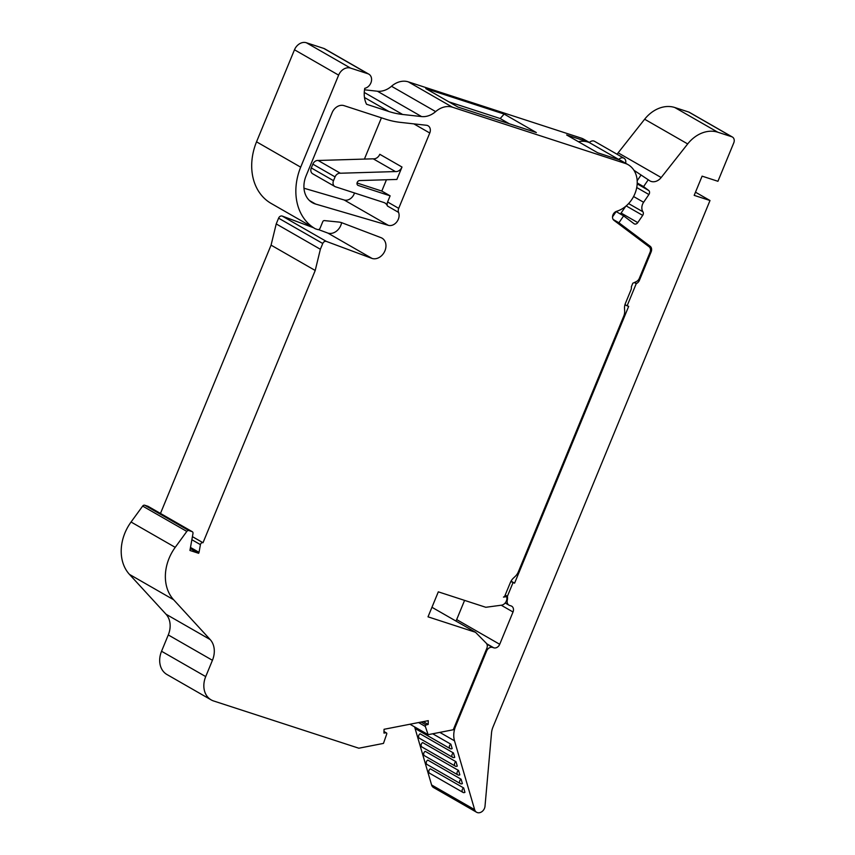 <?xml version="1.0" encoding="UTF-8"?>
<svg xmlns="http://www.w3.org/2000/svg" width="855" height="855" viewBox="0 0 855 855"><rect width="100%" height="100%" fill="white"/><g stroke="black" fill="none" stroke-linecap="round" stroke-linejoin="round"><path stroke-width="1.28" d="M695.489 192.193L710.003 200.519L694.175 195.368L702.105 176.151L717.933 181.292L733.772 142.849A5.226 4.125 119.9 0 0 732.414 137.035A5.226 4.125 119.9 0 0 731.795 136.757L717.805 132.215A31.346 24.763 119.9 0 0 687.687 143.929L661.193 177.53A10.452 8.251 -60.1 0 1 651.147 181.431A10.452 8.251 -60.1 0 1 649.907 180.886A10.452 8.251 -60.1 0 1 649.234 180.437L633.929 170.263M732.414 137.035L689.376 112.326A5.226 4.125 119.9 0 0 688.756 112.048L674.766 107.506A31.346 24.763 119.9 0 0 644.649 119.23L618.144 152.821A10.452 8.251 -60.1 0 1 616.925 154.167M620.238 213.942A3.131 2.479 119.9 0 0 621.104 213.045L625.668 206.344M628.607 203.576L642.949 211.805A3.131 2.479 -60.1 0 1 642.693 215.385L637.766 222.61A3.131 2.479 -60.1 0 1 634.592 223.999A3.131 2.479 -60.1 0 1 634.218 223.828A3.131 2.479 -60.1 0 1 634.015 223.7L623.626 215.888L616.038 211.516M625.604 163.241A5.205 4.115 119.9 0 0 623.99 158.228A5.205 4.115 119.9 0 0 618.753 159.458A26.12 20.638 119.9 0 0 617.513 158.998A26.12 20.638 119.9 0 0 614.788 158.357M578.408 141.706A26.12 20.638 -60.1 0 1 588.069 142.101A26.12 20.638 -60.1 0 1 589.319 142.561L618.753 159.458M463.677 787.957L430.354 768.837A2.608 2.063 119.9 0 0 428.804 771.114A2.608 2.063 119.9 0 0 429.691 773.294L463.015 792.414A2.608 2.063 -60.1 0 1 462.127 790.234A2.608 2.063 -60.1 0 1 463.677 787.957L464.949 792.339A2.608 2.063 -60.1 0 1 463.325 792.553A2.608 2.063 -60.1 0 1 463.015 792.414M461.112 779.215L427.789 760.084A2.608 2.063 119.9 0 0 426.25 762.361A2.608 2.063 119.9 0 0 427.126 764.541L460.45 783.661A2.608 2.063 -60.1 0 1 459.573 781.481A2.608 2.063 -60.1 0 1 461.112 779.215L462.395 783.586A2.608 2.063 -60.1 0 1 460.76 783.8A2.608 2.063 -60.1 0 1 460.45 783.661M458.558 770.462L425.234 751.331A2.608 2.063 119.9 0 0 423.685 753.608A2.608 2.063 119.9 0 0 424.572 755.788L457.895 774.908A2.608 2.063 -60.1 0 1 457.019 772.738A2.608 2.063 -60.1 0 1 458.558 770.462L459.83 774.833A2.608 2.063 -60.1 0 1 458.205 775.047A2.608 2.063 -60.1 0 1 457.895 774.908M455.993 761.709L422.669 742.578A2.608 2.063 119.9 0 0 421.13 744.855A2.608 2.063 119.9 0 0 422.007 747.035L455.33 766.155A2.608 2.063 -60.1 0 1 454.454 763.985A2.608 2.063 -60.1 0 1 455.993 761.709L457.275 766.08A2.608 2.063 -60.1 0 1 455.64 766.294A2.608 2.063 -60.1 0 1 455.33 766.155M453.439 752.956L420.115 733.825A2.608 2.063 119.9 0 0 418.565 736.102A2.608 2.063 119.9 0 0 419.452 738.282L452.776 757.412A2.608 2.063 -60.1 0 1 451.9 755.232A2.608 2.063 -60.1 0 1 453.439 752.956L454.721 757.327A2.608 2.063 -60.1 0 1 453.086 757.541A2.608 2.063 -60.1 0 1 452.776 757.412M415.979 727.68A2.608 2.063 119.9 0 0 416.887 729.529L450.222 748.659A2.608 2.063 -60.1 0 1 449.335 746.479A2.608 2.063 -60.1 0 1 450.874 744.203L452.156 748.574A2.608 2.063 -60.1 0 1 450.532 748.798A2.608 2.063 -60.1 0 1 450.222 748.659M432.705 733.772L450.874 744.203M387.593 201.983L398.708 208.353L429.766 133.006A6.477 5.119 119.9 0 0 428.077 125.792A6.477 5.119 119.9 0 0 426.463 125.268L400.568 122.393A112.839 89.166 -60.1 0 1 385.744 119.219L343.999 105.635A10.452 8.251 119.9 0 0 332.125 112.678L306.069 175.884A24.036 18.992 119.9 0 0 312.31 202.646A24.036 18.992 119.9 0 0 315.153 203.918A24.036 18.992 119.9 0 0 315.602 204.046L388.341 225.335A8.913 7.043 119.9 0 0 396.741 221.958A8.913 7.043 119.9 0 0 398.558 212.393L387.454 206.012A5.226 4.125 -60.1 0 1 387.593 201.983L390.126 195.838L381.8 191.06L386.449 179.764M199.044 552.341L198.649 553.303L189.938 550.47L192.974 533.52A2.095 1.646 119.9 0 0 192.033 531.596L188.88 530.57A2.095 1.646 119.9 0 0 186.818 531.425L175.222 547.35A41.799 33.024 119.9 0 0 173.618 599.74L210.17 639.561A20.894 16.512 -60.1 0 1 212.435 660.295L205.713 676.594A20.894 16.512 119.9 0 0 211.132 699.871A20.894 16.512 119.9 0 0 213.611 700.972L358.844 748.211L383.468 743.401L386.727 733.996A1.047 0.823 119.9 0 0 385.99 732.821L383.959 733.077L384.045 729.294L428.27 720.658L428.173 724.431L426.132 724.976A1.047 0.823 119.9 0 0 425.33 726.451L428.141 734.669L453.268 729.753L486.88 648.218A5.226 4.125 119.9 0 0 486.164 643.099L475.498 632.273L428.013 616.829L438.316 591.842L485.8 607.285L501.447 605.19A5.953 4.703 119.9 0 0 506.021 601.77L506.641 600.253A5.953 4.703 -60.1 0 0 506.63 596.672L503.456 597.1L504.621 596.448L510.328 582.618A10.452 8.251 -60.1 0 1 513.363 578.162L515.319 576.302A10.452 8.251 119.9 0 0 518.354 571.835L623.744 316.147A10.452 8.251 119.9 0 0 624.663 310.996L624.524 308.452A10.452 8.251 -60.1 0 1 625.454 303.301L630.958 289.941A5.226 4.125 119.9 0 0 631.353 286.799L632.839 283.187A2.095 1.646 119.9 0 0 633.085 283.101A109.109 86.216 -60.1 0 0 636.398 281.562A5.226 4.125 119.9 0 0 639.326 278.335L650.057 252.311A5.226 4.125 119.9 0 0 649.041 246.721L614.008 220.387A5.226 4.125 -60.1 0 1 612.757 215.46A5.226 4.125 -60.1 0 1 616.637 211.292A26.12 20.638 119.9 0 0 636.366 189.244A26.12 20.638 119.9 0 0 628.104 164.673A26.12 20.638 119.9 0 0 625.988 163.658L452.477 107.206A20.894 16.512 119.9 0 0 435.655 111.599A20.894 16.512 -60.1 0 1 421.579 116.569L402.641 114.474A104.481 82.561 -60.1 0 1 388.907 111.524L366.56 104.257A26.12 20.638 -60.1 0 1 364.786 88.311A7.834 6.188 119.9 0 0 371.241 81.888A7.834 6.188 119.9 0 0 368.847 74.171A7.834 6.188 119.9 0 0 367.928 73.754L350.518 68.09A10.452 8.251 119.9 0 0 338.633 75.133L300.682 167.163A55.661 43.979 119.9 0 0 315.292 228.766A55.661 43.979 119.9 0 0 315.345 228.798L317.718 229.568A2.095 1.646 119.9 0 0 320.101 228.167L322.763 221.691A1.571 1.24 -60.1 0 1 324.334 220.59L338.719 222.054A20.894 16.512 -60.1 0 1 341.594 222.653L380.657 237.53A11.361 8.978 -60.1 0 1 381.993 238.128A11.361 8.978 -60.1 0 1 384.568 251.627A11.361 8.978 -60.1 0 1 372.043 258.434L326.311 241.388A3.131 2.479 119.9 0 0 322.752 243.504L320.369 249.265L315.217 270.479L203.009 542.733A2.095 1.646 119.9 0 0 200.423 544.635L199.044 552.341L190.483 547.435M448.928 101.863L500.196 118.535L504.151 114.078L425.801 88.589L458.013 107.078L536.363 132.568L504.151 114.078M509.281 123.761L500.196 118.535M625.988 163.658L619.319 159.832L597.752 152.81L566.651 134.962L588.219 141.973A26.12 20.638 -60.1 0 1 589.384 142.496M619.319 159.832A26.12 20.638 -60.1 0 1 621.435 160.847L628.104 164.673M428.173 724.431L423.289 721.631M364.529 89.796L377.418 91.229A20.894 16.512 119.9 0 0 391.494 86.259A20.894 16.512 -60.1 0 1 408.327 81.866L581.838 138.307A26.12 20.638 -60.1 0 1 583.954 139.333L589.416 142.464M588.219 141.973L581.838 138.307M315.249 228.745L271.195 203.458A55.661 43.979 -60.1 0 1 271.142 203.426A55.661 43.979 -60.1 0 1 256.532 141.823L294.483 49.782A10.452 8.251 -60.1 0 1 306.357 42.75L323.767 48.414A7.834 6.188 -60.1 0 1 324.697 48.821L368.847 74.171M372.043 258.434L327.882 233.094A11.361 8.978 119.9 0 0 341.605 222.663M326.311 241.388L282.161 216.048L313.443 227.708M318.52 229.6L327.882 233.094M320.369 249.265L276.218 223.925L278.591 218.164A3.131 2.479 -60.1 0 1 282.161 216.048M315.217 270.479L271.067 245.139L276.218 223.925M203.009 542.733L192.418 536.651M160.473 513.449L271.067 245.139M198.649 553.303L190.291 548.515M211.132 699.871L166.982 674.531A20.894 16.512 -60.1 0 1 161.552 651.254L168.275 634.944A20.894 16.512 119.9 0 0 166.02 614.221L129.468 574.4A41.799 33.024 -60.1 0 1 131.061 522.01L142.657 506.085A2.095 1.646 -60.1 0 1 144.73 505.23L147.872 506.256A2.095 1.646 -60.1 0 1 148.343 506.523M428.141 734.669L409.962 724.228M475.498 632.273L431.946 607.285M303.985 188.228L344.18 199.985A8.913 7.043 119.9 0 0 354.494 192.963M334.861 186.508L312.641 173.757A5.226 4.125 -60.1 0 1 311.284 167.933L312.855 164.139A5.226 4.125 -60.1 0 1 318.146 160.484L340.365 173.234A5.226 4.125 119.9 0 0 335.064 176.889L333.503 180.683A5.226 4.125 119.9 0 0 334.861 186.508A5.226 4.125 119.9 0 0 335.481 186.785L383.831 202.507A8.913 7.043 -60.1 0 1 384.878 202.977A8.913 7.043 -60.1 0 1 387.454 206.012M364.412 159.083L381.426 117.808M357.636 185.129L358.224 185.46A2.608 2.063 -60.1 0 1 357.914 185.321A2.608 2.063 -60.1 0 1 357.176 182.564A2.608 2.063 -60.1 0 1 359.602 180.565L396.88 179.443L402 167.035A6.477 5.119 -60.1 0 1 395.427 171.566L340.365 173.234M398.708 208.353A5.226 4.125 119.9 0 0 398.558 212.393M318.146 160.484L373.218 158.816L395.427 171.566M373.218 158.816A6.477 5.119 119.9 0 0 379.78 154.285L402 167.035M506.63 596.672L504.931 595.7M358.224 185.46L390.126 195.838M357.059 183.013L381.8 191.06M613.174 219.479L618.924 222.781L650.142 246.24A5.226 4.125 -60.1 0 1 651.157 251.84L639.433 280.29A5.226 4.125 -60.1 0 1 636.483 283.518A111.193 87.862 -60.1 0 1 636.259 283.625L627.11 305.834L624.994 304.615M710.003 200.519L492.95 727.124A16.715 13.21 119.9 0 0 491.529 732.885L485.009 806.201A6.274 4.948 -60.1 0 1 481.899 811.662A6.274 4.948 -60.1 0 1 476.598 812.25A6.274 4.948 -60.1 0 1 474.643 809.653L454.507 740.825A20.894 16.512 -60.1 0 1 455.63 726.205L454.903 725.788M476.598 812.25L433.56 787.541A6.274 4.948 -60.1 0 1 431.593 784.954L414.622 726.9M511.055 581.122L514.592 583.153L513.021 582.64L507.389 596.309A10.452 8.251 -60.1 0 1 507.261 600.413A5.226 4.125 119.9 0 0 508.96 605.148A5.226 4.125 119.9 0 0 509.569 605.426L511.044 605.906A5.226 4.125 -60.1 0 1 511.664 606.184A5.226 4.125 -60.1 0 1 513.021 611.998L499.715 644.296A5.226 4.125 -60.1 0 1 493.773 647.812L492.587 647.427A5.226 4.125 119.9 0 0 486.645 650.944L455.63 726.205M455.865 621.008A5.226 4.125 119.9 0 0 456.666 619.586L464.586 600.381M507.389 596.309L505.198 595.048M514.592 583.153L628.682 306.346L627.11 305.834M513.021 582.64L510.895 581.421M637.178 180.715L640.78 175.425M637.221 182.97L643.58 186.614L648.282 179.721M612.522 216.871L616.134 211.591M623.99 158.228L594.556 141.332A5.205 4.115 119.9 0 0 589.319 142.561M642.949 211.805A8.358 6.605 -60.1 0 1 643.612 202.282L648.902 194.523A3.131 2.479 119.9 0 0 648.678 190.451L643.58 186.614M618.924 222.781L623.626 215.888M636.259 283.625L634.346 282.524M511.301 580.705L511.771 580.011M625.155 304.914L624.652 306.133M618.144 152.821L661.193 177.53M621.104 213.045L637.766 222.61M309.435 200.519L315.602 204.046M200.423 544.635L191.862 539.719M385.99 732.821L383.991 731.666M426.132 724.976L421.066 722.058M452.477 107.206L408.327 81.866M435.655 111.599L391.494 86.259M421.579 116.569L377.418 91.229M402.641 114.474L364.262 92.447M388.907 111.524L364.476 97.502M367.928 73.754L323.767 48.414M350.518 68.09L306.357 42.75M338.633 75.133L294.483 49.782M300.682 167.163L256.532 141.823M322.752 243.504L278.591 218.164M192.033 531.596L147.872 506.256M188.88 530.57L144.73 505.23M186.818 531.425L142.657 506.085M175.222 547.35L131.061 522.01M173.618 599.74L129.468 574.4M210.17 639.561L166.02 614.221M212.435 660.295L168.275 634.944M205.713 676.594L161.552 651.254M425.33 726.451L418.544 722.55M344.18 199.985L388.341 225.335M413.841 123.868L429.766 133.006M312.855 164.139L335.064 176.889M311.284 167.933L333.503 180.683M638.525 279.767L639.433 280.29M651.157 251.84L650.356 251.381M474.643 809.653L431.593 784.954M454.507 740.825L439.812 732.382M486.645 650.944L485.929 650.527M650.142 246.24L642.8 242.029M507.261 600.413L506.694 600.082M513.021 611.998L501.222 605.222M499.715 644.296L456.666 619.586M493.773 647.812L486.666 643.73M492.587 647.427L486.89 644.157M637.189 183.846L648.678 190.451M636.74 187.544L648.902 194.523M633.598 196.532L643.612 202.282M642.693 215.385L626.191 205.905M634.57 282.428L636.483 283.518M688.756 112.048L731.795 136.757M674.766 107.506L717.805 132.215M644.649 119.23L687.687 143.929M386.428 732.906L383.991 731.506M315.292 228.766L271.142 203.426M192.279 531.703L148.129 506.363M508.96 605.148L505.187 602.989"/></g></svg>
